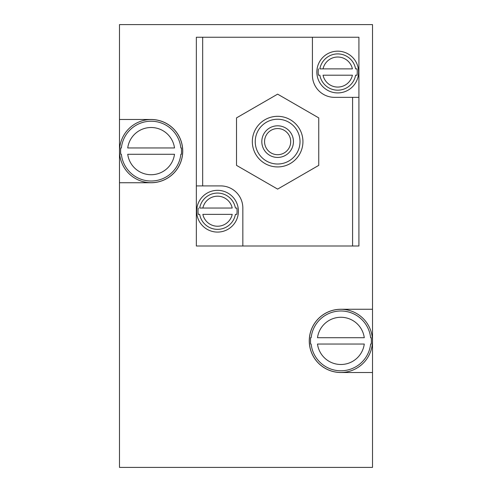 <?xml version="1.0" encoding="UTF-8"?>
<svg xmlns="http://www.w3.org/2000/svg" width="492" height="492" viewBox="0 0 492 492"><rect width="100%" height="100%" fill="white"/><g stroke="black" fill="none" stroke-linecap="round" stroke-linejoin="round"><path stroke-width="0.74" d="M312.42 37.251L312.42 75.208A22.14 22.14 0 0 0 334.56 97.348L358.914 97.348L358.914 37.251L196.345 37.251L196.345 246L242.839 246L242.839 208.048A22.14 22.14 0 0 0 220.699 185.908L196.345 185.908M358.914 97.348L358.914 246L242.839 246M318.441 68.88A19.539 19.539 0 0 0 318.441 75.208L319.855 75.208A18.149 18.149 0 0 0 355.593 75.208L357.007 75.208A19.539 19.539 0 0 0 357.007 68.88L355.593 68.88A18.149 18.149 0 0 0 319.855 68.88L323.047 68.88L319.855 68.88M358.324 68.665A20.873 20.873 0 0 0 336.03 51.236A20.873 20.873 0 0 0 316.848 72.041A20.873 20.873 0 0 0 339.418 92.847A20.873 20.873 0 0 0 358.324 68.665M318.441 75.208L319.855 75.208M355.593 75.208L357.007 75.208M357.007 68.88L355.593 68.88M323.047 75.208L352.401 75.208A15.012 15.012 0 0 1 323.047 75.208M352.401 68.88L323.047 68.88A15.012 15.012 0 0 1 352.401 68.88M198.251 208.048A19.539 19.539 0 0 0 198.251 214.371L199.666 214.371A18.149 18.149 0 0 0 235.404 214.371L236.818 214.371A19.539 19.539 0 0 0 236.818 208.048L235.404 208.048A18.149 18.149 0 0 0 199.666 208.048L202.858 208.048L199.666 208.048M238.134 214.586A20.873 20.873 0 0 0 219.229 190.404A20.873 20.873 0 0 0 196.659 211.209A20.873 20.873 0 0 0 215.84 232.015A20.873 20.873 0 0 0 238.134 214.586M198.251 214.371L199.666 214.371M235.404 214.371L236.818 214.371M236.818 208.048L235.404 208.048M202.858 214.371L232.212 214.371A15.012 15.012 0 0 1 202.858 214.371M232.212 208.048L202.858 208.048A15.012 15.012 0 0 1 232.212 208.048M310.557 344.049L311.147 344.049A29.907 29.907 0 0 0 370.624 344.049L371.214 344.049A30.492 30.492 0 0 0 371.214 337.721L370.624 337.721A29.907 29.907 0 0 0 311.147 337.721L310.557 337.721A30.492 30.492 0 0 0 310.52 338.059L310.52 343.711A30.492 30.492 0 0 0 310.557 344.049L311.147 344.049M372.29 337.61A31.574 31.574 0 0 0 339.246 309.351A31.574 31.574 0 0 0 309.308 340.888A31.574 31.574 0 0 0 342.524 372.419A31.574 31.574 0 0 0 372.29 337.61M311.147 337.721L310.557 337.721M371.214 337.721L370.624 337.721M370.624 344.049L371.214 344.049M364.277 337.721L317.494 337.721A23.604 23.604 0 0 1 364.277 337.721M317.494 344.049L364.277 344.049A23.604 23.604 0 0 1 317.494 344.049M120.786 154.279L121.376 154.279A29.907 29.907 0 0 0 180.853 154.279L181.443 154.279A30.492 30.492 0 0 0 181.48 153.941L181.48 148.289A30.492 30.492 0 0 0 181.443 147.951L180.853 147.951A29.907 29.907 0 0 0 121.376 147.951L120.786 147.951A30.492 30.492 0 0 0 120.786 154.279L121.376 154.279M182.55 148.19A31.574 31.574 0 0 0 149.648 119.574A31.574 31.574 0 0 0 119.538 151.112A31.574 31.574 0 0 0 152.582 182.655A31.574 31.574 0 0 0 182.55 148.19M180.853 154.279L181.443 154.279M121.376 147.951L120.786 147.951M181.443 147.951L180.853 147.951M127.723 154.279L174.506 154.279A23.604 23.604 0 0 1 127.723 154.279M174.506 147.951L127.723 147.951A23.604 23.604 0 0 1 174.506 147.951M119.488 182.741L119.488 467.4L372.512 467.4L372.512 24.6L119.488 24.6L119.488 182.741L151.112 182.741A31.629 31.629 0 0 0 182.741 151.112A31.629 31.629 0 0 0 151.112 119.488L119.488 119.488M372.512 309.259L340.888 309.259A31.629 31.629 0 0 0 309.259 340.888A31.629 31.629 0 0 0 340.888 372.512L372.512 372.512M181.48 153.941L181.48 148.289M310.52 338.059L310.52 343.711M318.748 165.367L318.748 117.889L277.629 94.15L236.511 117.889L236.511 165.367L277.629 189.106L318.748 165.367M264.555 141.628A13.075 13.075 0 0 0 284.167 152.95A13.075 13.075 0 0 0 284.167 130.3A13.075 13.075 0 0 0 264.555 141.628M261.812 141.628A15.812 15.812 0 0 0 285.538 155.318A15.812 15.812 0 0 0 285.538 127.932A15.812 15.812 0 0 0 261.812 141.628M255.237 141.628A22.392 22.392 0 0 0 288.822 161.019A22.392 22.392 0 0 0 288.822 122.231A22.392 22.392 0 0 0 255.237 141.628M252.328 141.628A25.301 25.301 0 0 0 290.28 163.541A25.301 25.301 0 0 0 290.28 119.71A25.301 25.301 0 0 0 252.328 141.628M202.667 185.908L202.667 37.251M352.586 246L352.586 97.348"/></g></svg>
